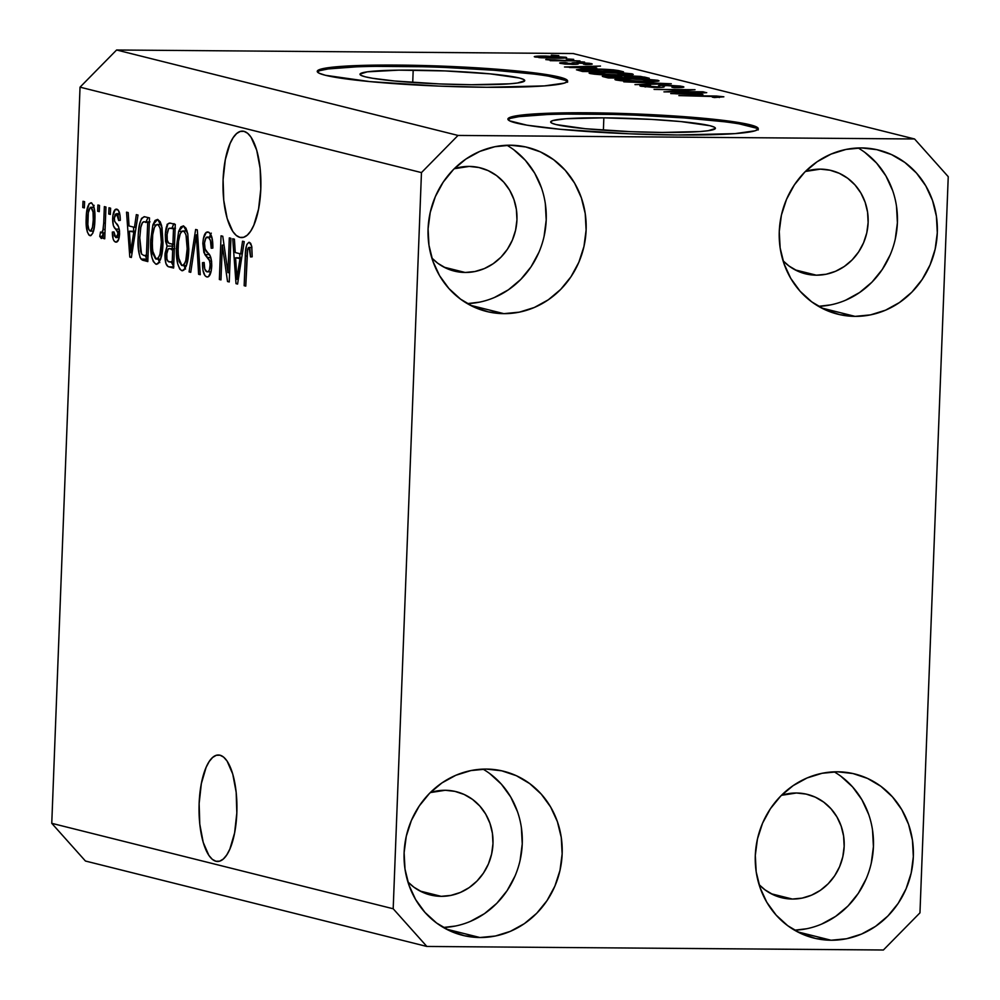 <?xml version="1.0" encoding="UTF-8"?>
<svg xmlns="http://www.w3.org/2000/svg" width="1000" height="1000" viewBox="0 0 1000 1000"><rect width="100%" height="100%" fill="white"/><g stroke="black" fill="none" stroke-linecap="round" stroke-linejoin="round"><path stroke-width="1.5" d="M603.85 117.837A82.425 6.612 -177.8 0 1 715.4 128.3A82.425 6.612 -177.8 0 1 662.212 132.438L630.513 131.662L585.2 128.7L556 124.55L551.8 123.138L550.7 121.8L552.775 120.588L565.975 118.737L603.85 117.837L651.562 119.4L680.863 121.575L710.062 125.738L714.275 127.15L715.362 128.488L708.125 130.725L700.088 131.537L662.212 132.438A82.425 6.612 -177.8 0 1 550.662 121.975A82.425 6.612 -177.8 0 1 603.85 117.837L603.387 130.188L603.85 117.837M413.188 70.125A82.425 6.612 -177.8 0 1 524.738 80.588A82.425 6.612 -177.8 0 1 471.55 84.725L439.85 83.95L394.538 80.988L372.512 78.263L365.337 76.825L361.125 75.412L360.037 74.088L367.275 71.838L398.725 70.15L444.888 70.912L490.2 73.863L519.4 78.025L523.612 79.438L524.7 80.775L517.463 83.012L509.425 83.825L471.55 84.725A82.425 6.612 -177.8 0 1 360 74.262A82.425 6.612 -177.8 0 1 413.188 70.125L412.725 82.463L413.188 70.125M567.325 81.6A125.262 10.05 2.2 0 0 398.025 66.325L398.075 65.088A125.262 10.05 -177.8 0 1 567.587 80.988A125.262 10.05 -177.8 0 1 486.763 87.275L438.587 86.088L369.712 81.587L325.35 75.275L318.95 73.125L317.3 71.1L320.45 69.262L328.288 67.688L376.087 65.125L446.25 66.275L515.112 70.763L548.575 74.9L559.475 77.088L565.875 79.237L567.537 81.263L564.388 83.1L544.325 85.913L486.763 87.275A125.262 10.05 -177.8 0 1 317.238 71.375A125.262 10.05 -177.8 0 1 398.075 65.088L398.025 66.325A125.262 10.05 2.2 0 0 317.462 72M757.987 129.312A125.262 10.05 2.2 0 0 588.688 114.05L588.737 112.8A125.262 10.05 -177.8 0 1 758.25 128.7A125.262 10.05 -177.8 0 1 677.425 134.987L629.25 133.8L560.388 129.3L526.925 125.175L509.613 120.838L507.962 118.812L511.112 116.975L531.175 114.162L588.737 112.8L636.912 113.987L705.775 118.488L739.237 122.613L750.138 124.8L756.538 126.95L758.2 128.975L755.05 130.812L734.987 133.625L677.425 134.987A125.262 10.05 -177.8 0 1 507.9 119.087A125.262 10.05 -177.8 0 1 588.737 112.8L588.688 114.05A125.262 10.05 2.2 0 0 508.125 119.712M220.012 755.2A53.238 18.95 90.4 0 1 236.9 810.662A53.238 18.95 90.4 0 1 217.562 861.462A53.238 18.95 90.4 0 1 215.938 861.263L219.2 861.287L215.938 861.263L212.3 859.325L208.888 855.413L203.212 842.387L199.788 824.163L199.137 803.512L201.35 783.575L206.1 767.4L209.2 761.513L212.65 757.438L216.3 755.3L220.012 755.2L223.65 757.138L227.075 761.038L232.75 774.062L236.175 792.288L236.825 812.95L234.613 832.875L229.862 849.062L226.75 854.938L223.312 859.025L219.662 861.162L215.938 861.263A53.238 18.95 90.4 0 1 199.062 805.8A53.238 18.95 90.4 0 1 218.388 754.987A53.238 18.95 90.4 0 1 220.012 755.2M243.988 131.337A53.238 18.95 90.4 0 1 260.863 186.8A53.238 18.95 90.4 0 1 241.537 237.6A53.238 18.95 90.4 0 1 239.913 237.387L243.162 237.413L239.913 237.387L236.275 235.45L232.85 231.55L227.175 218.525L223.75 200.3L223.1 179.65L225.312 159.713L230.062 143.537L233.175 137.65L236.612 133.562L240.263 131.438L243.988 131.337L247.625 133.275L251.038 137.175L256.712 150.2L260.138 168.425L260.788 189.075L258.575 209.013L253.825 225.2L250.725 231.075L247.275 235.162L243.625 237.3L239.913 237.387A53.238 18.95 90.4 0 1 223.025 181.925A53.238 18.95 90.4 0 1 242.362 131.125A53.238 18.95 90.4 0 1 243.988 131.337M469.237 166.412A53.238 49.562 -75.9 0 1 480.125 167.8A53.238 49.562 -75.9 0 1 516.413 225.688A53.238 49.562 -75.9 0 1 465.163 272.475L444.012 267.175L465.163 272.475L455.487 271.375L446.275 268.288L437.863 263.325L431.863 258.05A53.238 49.562 -75.9 0 0 454.275 271.087A53.238 49.562 -75.9 0 0 465.163 272.475L474.9 271.525L484.35 268.587L493.137 263.75L500.938 257.213L507.425 249.225L512.375 240.087L515.588 230.162L516.95 219.825L516.388 209.475L513.938 199.5L509.7 190.3L503.812 182.213L496.525 175.562L488.113 170.6L478.9 167.512L469.237 166.412L454.212 168.738A53.238 49.562 -75.9 0 1 469.237 166.412M445.262 790.275A53.238 49.562 -75.9 0 1 456.15 791.663A53.238 49.562 -75.9 0 1 492.45 849.55A53.238 49.562 -75.9 0 1 441.188 896.338L420.05 891.05L441.188 896.338L431.525 895.238L422.312 892.15L413.9 887.188L407.9 881.925A53.238 49.562 -75.9 0 0 430.3 894.95A53.238 49.562 -75.9 0 0 441.188 896.338L450.938 895.387L460.387 892.45L469.175 887.613L476.962 881.075L483.462 873.088L488.413 863.962L491.625 854.025L492.975 843.688L492.425 833.337L489.975 823.375L485.725 814.163L479.85 806.087L472.562 799.425L464.15 794.463L454.938 791.375L445.262 790.275L430.25 792.6A53.238 49.562 -75.9 0 1 445.262 790.275M796.45 793A53.238 49.562 -75.9 0 1 807.337 794.375A53.238 49.562 -75.9 0 1 843.637 852.275A53.238 49.562 -75.9 0 1 792.375 899.05L771.237 893.763L792.375 899.05L782.712 897.962L773.487 894.875L765.075 889.9L759.075 884.638A53.238 49.562 -75.9 0 0 781.488 897.675A53.238 49.562 -75.9 0 0 792.375 899.05L802.125 898.112L811.562 895.163L820.362 890.337L828.15 883.8L834.65 875.812L839.6 866.675L842.812 856.75L844.163 846.413L843.6 836.062L841.15 826.087L836.912 816.888L831.025 808.8L823.75 802.15L815.337 797.175L806.112 794.087L796.45 793L781.438 795.325A53.238 49.562 -75.9 0 1 796.45 793M820.413 169.137A53.238 49.562 -75.9 0 1 831.3 170.512A53.238 49.562 -75.9 0 1 867.6 228.412A53.238 49.562 -75.9 0 1 816.338 275.188L795.2 269.9L816.338 275.188L806.675 274.1L797.463 271L789.05 266.038L783.05 260.775A53.238 49.562 -75.9 0 0 805.45 273.812A53.238 49.562 -75.9 0 0 816.338 275.188L826.087 274.25L835.537 271.3L844.325 266.462L852.113 259.925L858.612 251.938L863.562 242.812L866.775 232.887L868.125 222.55L867.575 212.188L865.125 202.225L860.875 193.025L855 184.938L847.712 178.287L839.3 173.312L830.088 170.225L820.413 169.137L805.4 171.462A53.238 49.562 -75.9 0 1 820.413 169.137M830.625 304.887L818.512 306.337A84.562 78.725 104.1 0 0 894.75 241.275A84.562 78.725 104.1 0 0 858.15 147.975M855.05 316.375L821.475 307.962L855.05 316.375L870.525 314.875L885.537 310.188L899.488 302.512L911.875 292.137L922.188 279.45L930.05 264.938L935.15 249.175L937.3 232.763L936.413 216.312L932.525 200.487L925.775 185.863L916.45 173.025L904.875 162.463L891.513 154.575L876.875 149.662L861.525 147.925A84.562 78.725 -75.9 0 1 878.812 150.125A84.562 78.725 -75.9 0 1 936.462 242.075A84.562 78.725 -75.9 0 1 855.05 316.375A84.562 78.725 -75.9 0 1 837.763 314.175A84.562 78.725 -75.9 0 1 780.113 222.225A84.562 78.725 -75.9 0 1 861.525 147.925L846.038 149.425L831.038 154.1L817.075 161.775L804.7 172.162L794.388 184.85L786.525 199.35L781.413 215.113L779.262 231.537L780.15 247.975L784.05 263.812L790.788 278.425L800.125 291.275L811.7 301.837L825.062 309.725L839.7 314.637L855.05 316.375M806.65 928.75L794.55 930.2A84.562 78.725 104.1 0 0 870.788 865.138A84.562 78.725 104.1 0 0 834.175 771.838M831.087 940.238L797.5 931.825L831.087 940.238L846.562 938.737L861.562 934.062L875.525 926.375L887.9 916L898.225 903.312L906.075 888.812L911.188 873.037L913.337 856.625L912.45 840.188L908.562 824.35L901.812 809.725L892.475 796.888L880.913 786.325L867.55 778.438L852.913 773.525L837.55 771.787A84.562 78.725 -75.9 0 1 854.85 773.988A84.562 78.725 -75.9 0 1 912.487 865.938A84.562 78.725 -75.9 0 1 831.087 940.238A84.562 78.725 -75.9 0 1 813.787 938.037A84.562 78.725 -75.9 0 1 756.15 846.087A84.562 78.725 -75.9 0 1 837.55 771.787L822.075 773.288L807.075 777.962L793.112 785.65L780.738 796.025L770.413 808.713L762.55 823.213L757.45 838.988L755.3 855.4L756.188 871.838L760.075 887.675L766.825 902.3L776.162 915.138L787.725 925.7L801.087 933.587L815.725 938.5L831.087 940.238M455.475 926.025L443.363 927.475A84.562 78.725 104.1 0 0 519.6 862.425A84.562 78.725 104.1 0 0 483 769.125M479.9 937.513L446.325 929.112L479.9 937.513L495.375 936.012L510.387 931.338L524.35 923.662L536.725 913.275L547.038 900.6L554.9 886.087L560 870.325L562.15 853.9L561.263 837.463L557.375 821.625L550.638 807.013L541.3 794.175L529.725 783.612L516.362 775.713L501.725 770.812L486.375 769.075A84.562 78.725 -75.9 0 1 503.663 771.263A84.562 78.725 -75.9 0 1 561.312 863.213A84.562 78.725 -75.9 0 1 479.9 937.513A84.562 78.725 -75.9 0 1 462.612 935.325A84.562 78.725 -75.9 0 1 404.963 843.375A84.562 78.725 -75.9 0 1 486.375 769.075L470.887 770.575L455.887 775.25L441.925 782.925L429.55 793.312L419.237 806L411.375 820.5L406.275 836.263L404.125 852.688L405.012 869.125L408.9 884.963L415.637 899.575L424.975 912.412L436.55 922.987L449.913 930.875L464.55 935.775L479.9 937.513M479.438 302.162L467.337 303.612A84.562 78.725 104.1 0 0 543.562 238.55A84.562 78.725 104.1 0 0 506.962 145.262M503.862 313.65L470.288 305.25L503.862 313.65L519.35 312.15L534.35 307.475L548.312 299.8L560.688 289.413L571 276.725L578.862 262.225L583.962 246.462L586.112 230.037L585.225 213.6L581.337 197.763L574.6 183.15L565.262 170.312L553.688 159.738L540.325 151.85L525.688 146.95L510.337 145.213A84.562 78.725 -75.9 0 1 527.625 147.4A84.562 78.725 -75.9 0 1 585.275 239.35A84.562 78.725 -75.9 0 1 503.862 313.65A84.562 78.725 -75.9 0 1 486.575 311.462A84.562 78.725 -75.9 0 1 428.925 219.513A84.562 78.725 -75.9 0 1 510.337 145.213L494.862 146.713L479.85 151.387L465.887 159.062L453.512 169.438L443.2 182.125L435.337 196.637L430.238 212.4L428.088 228.812L428.975 245.263L432.863 261.1L439.6 275.712L448.938 288.55L460.513 299.113L473.875 307.013L488.512 311.913L503.862 313.65M948.238 176.675L919.963 912.837L883.4 950L426.863 946.462L85.438 861.025L426.863 946.462L393.188 908.763L421.463 172.6L80.037 87.163L51.762 823.325L393.188 908.763L51.762 823.325L85.438 861.025L51.762 823.325L80.037 87.163L421.463 172.6L458.025 135.438L914.562 138.975L573.138 53.537L116.6 50L458.025 135.438L116.6 50L80.037 87.163L116.6 50L573.138 53.537L914.562 138.975L948.238 176.675L919.963 912.837L883.4 950L426.863 946.462L393.188 908.763L421.463 172.6L458.025 135.438L914.562 138.975L948.238 176.675M227.975 272.65L229.312 237.887L230.925 238.287L229.237 281.962L227.525 281.537L222.312 245.087L220.975 279.9L219.363 279.488L221.05 235.825L222.775 236.25L227.975 272.65L222.775 236.25L221.05 235.825L219.363 279.488L220.975 279.9L222.312 245.087L227.525 281.537L229.237 281.962L230.925 238.287L229.312 237.887L227.975 272.65L229.6 272.663L227.975 272.65M206.775 276.913L207.875 276.925L206.775 276.913C209.562 277.312 211.213 273.7 211.737 266.075C211.737 259.163 210.5 254.825 208.025 253.038C205.938 252.075 204.75 249 204.462 243.8C204.875 238.825 206.025 236.588 207.887 237.113L211.863 237.138L207.887 237.113C210.138 238.088 211.25 241.8 211.213 248.25L212.838 248.088C213 238.775 211.462 233.425 208.212 232.037C205.238 231.537 203.45 235.362 202.838 243.538L204.475 243.55L202.838 243.538L203.4 238.487L206.337 232.288L209.25 232.512L211.838 237.037L212.838 248.088L211.213 248.25L210.425 240.575L208.6 237.45L205.888 237.938L204.5 242.987L205.05 248.95L210.225 256.012L211.612 261.512L211.25 270.8L208.525 276.637L206.775 276.913L204.975 275.663L202.975 270.375L202.512 262.675L204.15 262.512L204.762 269.012L206.925 271.8L208.55 271.35L209.462 269.713L210.15 264.375L209.288 259.775L203.9 252.613L202.838 243.538L204.838 254.562L209.8 261.012L210.138 265.562C209.737 270.238 208.675 272.312 206.925 271.8C205.012 271.112 204.088 268.012 204.15 262.512L202.512 262.675C202.425 271.025 203.85 275.775 206.775 276.913L207.35 276.988M189.075 271.913L195.637 229.462L197.3 229.875L200.263 274.713L198.612 274.3L196.363 234.8L190.75 272.325L189.075 271.913L190.75 272.325L196.363 234.8L198.612 274.3L200.263 274.713L197.3 229.875L195.637 229.462L189.075 271.913L190.812 271.925L189.075 271.913M181.75 270.65L182.812 270.663L181.75 270.65C186.125 269.4 188.475 262.25 188.787 249.213L187.787 233.837L183.475 225.85L186.012 228.263L187.787 233.837L188.787 249.213L186.35 265.85L183.888 270.075L181.75 270.65L179.725 269.037L177.6 263.587L176.475 246.663L178.65 231.375L180.837 226.912L183.475 225.85L178.65 231.375L176.475 246.663C175.863 259.337 177.625 267.337 181.75 270.65L182.338 270.725M155.95 264.2L157.012 264.2L155.95 264.2C160.325 262.938 162.675 255.787 162.987 242.763L161.988 227.387L157.675 219.387L160.212 221.8L161.637 225.787L162.987 242.763L160.55 259.387L158.1 263.625L155.95 264.2L153.325 261.562L151.812 257.137L150.675 240.212L152.863 224.925L155.037 220.463L157.675 219.387L152.863 224.925L150.675 240.212C150.075 252.887 151.825 260.875 155.95 264.2L156.537 264.262M134.475 227.325L136.325 214.625L138.012 215.037L131.375 257.475L129.8 257.075L126.525 212.162L128.2 212.587L129.05 225.975L134.475 227.325L129.05 225.975L128.2 212.587L126.525 212.162L129.8 257.075L131.375 257.475L138.012 215.037L136.325 214.625L134.475 227.325L136.088 227.338L134.475 227.325M82.75 207.512L82.987 201.275L84.6 201.675L84.362 207.913L82.75 207.512L84.362 207.913L84.6 201.675L82.987 201.275L82.75 207.512L84.375 207.525L82.75 207.512M89.9 235.637L90.7 235.65L89.9 235.637C93.038 234.75 94.688 229.638 94.875 220.275C95.4 211.038 94.162 205.188 91.175 202.75C88 203.688 86.35 208.925 86.188 218.438L87.825 218.45L86.188 218.438L86.587 212.675L89.125 203.688L91.675 202.95L93.812 206.6L94.9 214.513L94.462 225.963L92.8 233.2L90.938 235.562L88.925 235.062L87.287 231.875L86.188 218.438C85.712 227.537 86.95 233.275 89.9 235.637L90.337 235.7M97.662 211.238L97.9 205L99.513 205.413L99.275 211.65L97.662 211.238L99.275 211.65L99.513 205.413L97.9 205L97.662 211.238L99.288 211.25L97.662 211.238M101.2 238.463L103.325 233.312L104.95 233.325L103.325 233.312L103.125 238.375L104.738 238.787L105.962 207.025L104.35 206.612L103.713 223.088L105.35 223.1L103.713 223.088L104.35 206.612L105.962 207.025L104.738 238.787L103.125 238.375L103.325 233.312L101.575 238.425L99.75 236.388L100.525 232L101.862 232.825L102.775 231.425L103.713 223.088L103.175 229.5L101.6 232.838L100.525 232L99.75 236.388L101.337 238.475M108.75 214.013L108.987 207.775L110.6 208.188L110.363 214.425L108.75 214.013L110.363 214.425L110.6 208.188L108.987 207.775L108.75 214.013L110.375 214.025L108.75 214.013M115.65 242.087L116.6 242.087L115.65 242.087C117.825 242.537 119.138 239.825 119.575 233.925C119.4 228.1 118.212 224.525 116 223.2L114.55 221.062L114.288 218.088L116.562 213.688L119.712 213.713L116.562 213.688L118.675 220.512L120.3 220.35C120.262 213.8 119.113 210.075 116.85 209.175C114.475 208.825 113.075 211.912 112.65 218.463L114.275 218.475L112.65 218.463L112.9 215.387L115.363 209.4L118.275 210.138L119.95 215.087L120.3 220.35L118.675 220.512L118.15 215.763L117.013 213.888L115.262 214.188L114.35 217.175L114.612 221.262L118.562 226.762L119.475 230.487L118.787 239.163L116.337 242.138L114.325 241.225L113.188 239.163L112.325 232.087L113.963 231.925L114.412 235.888L116.112 237.575L117.688 235.95L117.875 232.613L113.362 225.637L112.65 218.463C112.6 224.262 113.65 227.812 115.8 229.125L117.537 231.388L117.938 234.163L115.775 237.537L113.963 231.925L112.325 232.087C112.4 238.113 113.5 241.438 115.65 242.087L116.125 242.15M144.925 216.775C140.638 217.5 138.387 224.363 138.162 237.362L139.8 237.375L138.162 237.362L138.375 233.45L139.512 224.513L141.5 218.412L144.225 216.675L149.5 217.913L147.812 261.588L142.2 260.038L140.075 257.45L138.412 249.65L138.162 237.362C137.562 246.6 138.5 253.837 141 259.062L147.812 261.588L149.5 217.913L144.15 216.663M170.512 223.175C167.512 222.488 165.787 226.375 165.325 234.825L166.962 234.838L165.325 234.825L165.4 233.512L167.738 224.037L170.05 223.088L175.287 224.375L173.612 268.038L167.987 266.525L165.875 263.375L165.05 253.45L167.05 246.075L165.562 241.275L165.325 234.825L167.05 246.075L164.963 254.788C164.925 262.125 166.2 266.137 168.8 266.837L173.612 268.038L175.287 224.375L169.8 223.075M240.688 253.912L242.55 241.2L244.225 241.625L237.587 284.05L236.012 283.663L232.738 238.75L234.412 239.163L235.263 252.55L240.688 253.912L235.263 252.55L234.412 239.163L232.738 238.75L236.012 283.663L237.587 284.05L244.225 241.625L242.55 241.2L240.688 253.912L242.3 253.925L240.688 253.912M249.363 242.338C246.663 243.15 245.3 247.725 245.3 256.05L246.925 256.062L245.3 256.05L244.163 285.7L245.775 286.1L247.362 250.312L249.088 247.425L251.912 247.438L249.088 247.425L250.55 256.95L252.188 256.788L251.663 246.025L249.363 242.338L250.688 243.363L251.788 246.625L252.188 256.788L250.55 256.95L249.825 248.113L248.562 247.512L247.65 249.037L245.775 286.1L244.163 285.7L245.6 251.075L246.85 244.438L248.95 242.288M670.688 91.538L704.912 92.188L663.95 91.875L688.337 90.062L654.062 89.4L695.037 89.712L670.688 91.538L695.037 89.712L654.062 89.4L688.337 90.062L663.95 91.875L703.3 91.788L670.688 91.538M645.713 86.275L645.675 86.95L645.713 86.275C643.988 85.8 645.612 85.562 650.588 85.562L648.438 85.15C640.888 85.15 638.4 85.512 640.975 86.25L656.7 87.463C662.85 87.45 665.212 87.125 663.775 86.5L663.775 86.5C662.075 85.988 663.363 85.675 667.638 85.6L677.8 86.438C679.688 87 677.738 87.287 671.938 87.287L674.075 87.7C682.575 87.713 685.45 87.325 682.725 86.512L665.9 85.188L680.2 86.037L683.562 86.762L682.688 87.425L674.075 87.7L671.938 87.287L678.112 86.525L666.787 85.588L663.413 85.887L663.938 86.975L662.362 87.325L653.112 87.4L640.212 86.025L647.237 85.15L650.588 85.562L645.55 85.738L644.95 85.975L645.987 86.35L655.188 87.062L659.15 86.912L659.1 85.475L665.9 85.188L658.512 85.712L658.838 86.975L644.938 85.938L644.9 86.875M623.775 81.825L671.3 83.775L634.963 84.625L665.763 83.55L623.775 81.825L665.763 83.55L634.963 84.625L671.3 83.775L623.775 81.825M657.987 80.312L658.938 80.95L657.938 81.213L652.2 81.625L627.8 81.25L615.35 79.812L621.125 78.7L643.062 78.913L657.987 80.312L630.862 78.612C618.825 78.5 613.862 78.95 615.938 79.987C622.413 81.075 631.65 81.65 643.65 81.7L659.05 80.825M632.188 73.863L633.138 74.5L632.137 74.75L626.4 75.163L600.05 74.675L589.2 73.188L598 72.175L619.325 72.55L632.188 73.863L605.062 72.162C593.038 72.038 588.062 72.5 590.138 73.537C596.613 74.625 605.85 75.188 617.85 75.237L633.25 74.375M596.737 68.088L564.5 66.988L600.513 66.062L591.312 66.725L596.737 68.088L591.312 66.725L600.513 66.062L564.5 66.988L596.737 68.088M551.325 55.175L558.8 55.625L551.325 55.175M545.8 56.062L566.575 57.512L559.963 58.225L540.737 57.75L534.688 56.45L545.8 56.062C537.1 55.963 533.513 56.288 535.013 57.025L554.775 58.225C563.65 58.338 567.35 58.012 565.875 57.263L565.85 57.912L565.875 57.263L545.8 56.062M566.237 58.9L573.713 59.35L566.237 58.9M562.9 60.4L579.963 60.912L550.163 60.688L553.3 60.325L545.763 59.6L562.9 60.4L546.188 59.438L553.3 60.325L550.163 60.688L579.963 60.912L562.9 60.4M577.125 61.625L584.587 62.075L577.125 61.625M564.763 63.438L567.537 62.975L565.4 62.562C560.125 62.6 558.513 62.888 560.562 63.425L572.638 64.375C577.612 64.325 579.338 64.013 577.812 63.463L577.788 64.1L577.938 63.087L586.987 63.575L583.475 64.125L585.625 64.525C591.4 64.5 593.312 64.212 591.362 63.637L577.938 62.613L589.325 63.275L591.962 63.825L591.475 64.3L585.625 64.525L583.475 64.125L587.35 63.688L580.8 63.025L577.938 63.087L577.987 63.975L575.962 64.325L565.225 64.075L560.25 63.338L559.738 62.938L560.975 62.688L565.4 62.562L567.537 62.975L564.763 63.438L571.125 63.975L572.463 63.825L572.438 62.812L577.938 62.613C572.725 62.613 570.837 62.888 572.288 63.425L564.25 63.225L564.225 63.975M592.3 69.025L613.5 69.837L623.488 71.812L582.525 71.5L576.438 69.787L581.663 69.125L592.3 69.025L576.438 69.787L582.525 71.5L623.488 71.812L618.913 70.662L618.875 71.775L618.913 70.662C613.025 69.6 604.15 69.05 592.3 69.025L592.3 69.025M627.788 75.8L640.337 76.375L649.287 78.263L608.312 77.95L603 76.013L627.788 75.8L609.55 75.763C602.95 75.763 600.938 76.1 603.5 76.75L608.312 77.95L649.287 78.263L644.513 77.075L644.463 78.238L644.513 77.075L627.788 75.8M702.95 94.663L670.713 93.562L706.725 92.638L697.525 93.312L702.95 94.663L697.525 93.312L706.725 92.638L670.713 93.562L702.95 94.663M719 96.75L712.3 97.137L714.45 97.537L723.863 96.8L714.45 97.537L712.3 97.137L719.275 96.938L715.8 96.388L678.863 95.6L716.475 96.037L723.863 96.8L678.863 95.6L714.3 96.325L719 96.75L719.287 97.537M566.638 57.613L565.875 57.263M534.263 56.675L535.013 57.025M539.312 57.075L559.9 57.75L539.288 57.625L538.875 56.863L547.712 56.463L561.575 57.225L561.987 58.188M592.25 64.037L591.362 63.637L591.325 64.312L591.362 63.637M586.987 63.575L587.513 64.513M578.025 63.837L577.938 63.087M559.675 63.025L560.562 63.425M572.1 63.05L572.388 63.863M591.263 67.875L591.312 66.725L591.263 67.875M591.413 67.912L569.538 67.5L587.05 66.825L591.4 68.238L587.05 66.825L569.55 67.213L591.413 67.912M617.087 71.375L585.675 71.525L582.975 70.45L582.938 71.5L582.975 70.45L581.587 69.9L604.487 69.662L617.075 71.762L611.413 70.15L599.075 69.5L582.475 69.675L581.675 70.037L585.7 71.125L617.087 71.375M581.538 71.25L581.587 69.9M589.1 73.037L590.138 73.537M627.413 73.825L621.362 72.663L606.55 72.562L627.413 73.825C628.925 74.588 625.225 74.925 616.312 74.837L594.913 73.562L594.888 74.25L594.175 73.213L594.138 74.162M594.913 73.562L597.962 72.663L606.55 72.562L595.062 72.888L594.425 73.412L597.337 73.975L616.312 74.837L628.175 74.2L628.138 75.1M602.3 76.263L603.5 76.75M608.85 76.925L623.737 77.675L615.675 76.275L608.062 76.263L608.85 76.925C606.287 76.438 607.275 76.188 611.838 76.175L618.913 76.562L623.713 78.075L611.475 77.975L608.85 76.925L608.812 77.95L608.85 76.925L607.425 76.438L607.375 77.713M625.55 76.975L642.887 77.825L628.5 78.112L625.55 76.975L625.5 78.088L625.55 76.975L624.362 76.525L625.55 76.975C623.188 76.463 624.487 76.213 629.425 76.213L637.612 76.638L642.875 78.225L637.95 76.675L628.638 76.2L624.625 76.4L624.3 78.075M614.9 79.5L615.938 79.987M653.213 80.288C654.725 81.05 651.025 81.388 642.113 81.287L653.825 80.775L647.163 79.125L632.35 79.013L653.213 80.288L653.938 81.55M620.712 80.025L623.763 79.112L619.987 79.725L623.138 80.438L642.113 81.287L620.712 80.025L620.688 80.7L619.975 79.675L619.938 80.625M623.763 79.112L632.35 79.013L623.763 79.112M683.9 87.037L682.725 86.512L682.688 87.425L682.725 86.512M677.8 86.438L678.562 87.662M663.988 86.838L663.375 85.988L663.325 87.2M639.875 85.763L640.975 86.25M658.512 85.712L658.838 86.975M697.475 94.462L697.525 93.312L697.475 94.462M697.625 94.5L675.763 93.8L693.263 93.4L697.613 94.825L693.263 93.4L675.763 93.8L697.625 94.5M561.575 57.225L542.438 56.487L539.075 56.75L538.85 57.587M93.138 231.9L92.925 231.163M93.4 207.275L93.713 206.275M94.087 205.3L93.362 207.425M93.525 231.163L90.125 231.112L93.525 231.137L90.512 231.112L92.463 227.413L93.263 219.887C93.212 226.238 92.163 229.975 90.125 231.112C88.15 229.075 87.387 224.887 87.812 218.538C87.875 212.188 88.912 208.438 90.95 207.275L94.012 207.3L90.95 207.275C92.925 209.312 93.7 213.525 93.263 219.887L94.887 219.9L93.263 219.887L93.038 212.013L90.95 207.275M102.625 236.412L99.75 236.388L102.625 236.412M101.812 232.838L104.975 232.862M104.963 232.875L101.6 232.838M105.1 229.513L103.175 229.5L105.1 229.513M119.7 213.675L116.562 213.688M113.963 232.1L112.325 232.087L113.963 232.1M119.188 237.613L115.775 237.537M119.562 234.175L117.938 234.163L119.562 234.175M119.55 231.4L117.537 231.388L119.55 231.4M119.275 229.15L115.8 229.125L119.275 229.15M119.062 213.675L119.388 212.438M119.412 212.375L118.9 214.462M131.438 257.087L129.8 257.075L131.438 257.087M133.763 231.238L133.463 227.075L133.763 231.238M135.238 231.25L129.388 231.213L135.238 231.25M133.75 232.3L131.8 244.638L133.375 244.65L131.8 244.638L130.762 252.725L132.113 252.738L130.762 252.725L129.388 231.213L135.312 232.312L129.388 231.213L130.762 252.725L133.75 232.3M147.863 260.525L143.45 260.487L147.863 260.525M147.875 259.975L146.862 259.113L141 259.062L146.862 259.113L145.35 255.812M146.012 221.838L148.05 217.55M147.988 217.613L145.825 222.55M145.188 255.25L147.45 259.688M147.688 222.613L146.4 256.075L148.025 256.087L143.675 255.4L141.512 253.975L139.775 237.838L140.8 227.312C141.713 222.875 143.088 221.075 144.925 221.925L149.338 221.962L144.925 221.925L149.312 222.625L144.312 221.825L142.513 222.55L140.8 227.312L139.775 237.838L140.425 250.85L141.512 253.975L143.675 255.4L146.4 256.075L147.688 222.613M150 221.875L144.925 221.925M159.388 261.988L158.188 259.15M152.3 240.225L150.675 240.212L152.3 240.225M155.9 224.95L152.863 224.925L155.9 224.95M167.488 225.837L167.075 224.35M157.963 258.375L159.787 262.625M161.375 242.288C161.238 252.425 159.488 258.025 156.137 259.088L152.575 250.787L152.287 240.75C152.475 230.938 154.213 225.525 157.5 224.5L161.287 224.525L157.5 224.5C160.55 226.988 161.838 232.913 161.375 242.288L163 242.3L161.375 242.288L160.2 228.438L158.512 225.113L156.95 224.45L154.462 227.15L152.713 234.775L152.25 245.825L153.1 253.9L155.525 258.812L158.3 258.075L160.012 254.088L161.375 242.288M160.637 259.163L156.137 259.088M156.95 259.088L160.65 259.125L156.95 259.088M161.275 224.488L157.5 224.5M173.663 266.875L168.8 266.837L173.663 266.875M173.675 266.462L171.438 262.35M166.6 254.8L164.963 254.788L166.6 254.8M171.737 248.663L172.9 246.112L167.05 246.075L172.9 246.112L172.025 244.163M174.037 223.625L171.962 228.188L173.688 223.975M172 244.112L172.9 246.112L171.45 249.713M171.262 261.525L173.85 266.562M168.25 248.8L166.75 252.55L166.938 259.175L168.125 261.288L172.2 262.538L172.7 249.488L172.2 262.538L173.825 262.55L169.562 261.875C167.613 262.087 166.625 259.613 166.612 254.475L168.25 248.8L174.35 248.812L169.85 248.775L174.325 249.5L169.85 248.775M168.7 228.425L167.1 233.012L167.262 240.2L168.713 243.1L172.9 244.387L173.487 229.075L172.9 244.387L174.525 244.4L169.925 243.637C167.9 243.512 166.9 240.7 166.938 235.188L168.7 228.425L175.138 228.312L170.287 228.275L175.113 229.088L170.287 228.275M185.175 268.438L183.988 265.6M178.1 246.675L176.475 246.663L178.1 246.675M181.7 231.4L178.65 231.375L181.7 231.4M183.762 264.825L185.575 269.088M187.175 248.738C187.037 258.875 185.287 264.475 181.925 265.538L178.375 257.25L178.075 247.2C178.275 237.4 180.012 231.975 183.3 230.95L187.087 230.987L183.3 230.95C186.35 233.438 187.638 239.363 187.175 248.738L188.8 248.75L187.175 248.738L186 234.887L184.312 231.575L182.213 231.05L180.263 233.612L178.512 241.225L178.038 252.275L179.262 261.712L181.625 265.425L183.038 265.45L184.587 263.762L185.812 260.538L187.175 248.738M186.425 265.625L181.925 265.538M182.75 265.55L186.45 265.575L182.75 265.55M187.075 230.938L183.3 230.95M200.238 274.312L198.612 274.3L200.238 274.312M198.1 241.85L196.725 241.838L198.1 241.85M197.625 234.812L196.363 234.8L197.625 234.812M211.85 237.087L207.887 237.113M204.15 262.688L202.512 262.675L204.15 262.688M211.025 271.887L206.925 271.8M211.762 265.587L210.138 265.562L211.762 265.587M211.562 261.025L209.8 261.012L211.562 261.025M210.825 257.512L207.45 257.488L210.825 257.512M209.338 254.6L204.838 254.562L209.338 254.6M208.212 232.037L207.525 231.95M209.8 236.3L210.662 234.137M211.3 233.162L210.413 234.638M229.262 281.55L227.525 281.537L229.262 281.55M224.037 245.1L222.312 245.087L224.037 245.1M221 279.5L219.363 279.488L221 279.5M237.65 283.675L236.012 283.663L237.65 283.675M239.975 257.825L239.675 253.65L239.975 257.825M241.45 257.838L235.6 257.787L241.45 257.838M239.963 258.875L238.012 271.225L239.587 271.238L238.012 271.225L236.975 279.312L238.325 279.325L236.975 279.312L235.6 257.787L241.525 258.888L235.6 257.787L236.975 279.312L239.963 258.875M251.912 247.425L249.088 247.425M94 207.275L90.25 207.413L88.3 212.763L87.85 224.488L88.837 229.613L90.125 231.112M494.45 297.488L508.4 289.812L520.775 279.425L531.1 266.737L538.962 252.237M544.062 236.475L546.213 220.05L545.325 203.612M541.438 187.775L534.688 173.162L525.363 160.325L513.787 149.75M470.475 921.35L484.438 913.675L496.812 903.3L507.137 890.612L514.987 876.1M520.1 860.337L522.25 843.925L521.362 827.475M517.475 811.637L510.725 797.025L501.388 784.188L489.812 773.625M821.663 924.075L835.625 916.388L848 906.012L858.312 893.325L866.175 878.825M871.275 863.062L873.425 846.637L872.537 830.2M868.65 814.362L861.912 799.737L852.575 786.9L841 776.338M845.625 300.2L859.587 292.525L871.963 282.15L882.275 269.462L890.138 254.95M895.25 239.188L897.4 222.775L896.513 206.325M892.613 190.5L885.875 175.875L876.538 163.038L864.963 152.475M612.375 114.438L566.712 114.075M547.275 114.537L518.9 116.65L511.062 118.225M756.488 128.2L739.188 123.863M724.212 121.737L684.45 117.938L636.862 115.237M421.712 66.725L376.037 66.363M356.613 66.825L328.237 68.938L320.4 70.512M565.825 80.475L548.525 76.15M533.55 74.013L493.787 70.225L446.2 67.525M567.55 82.238L567.587 80.988M758.213 129.95L758.25 128.7M577.712 63.238L577.675 64.138M659.4 86.713L659.375 87.463M168.888 248.65L174.737 248.688M169.6 228.175L175.45 228.225"/></g></svg>
